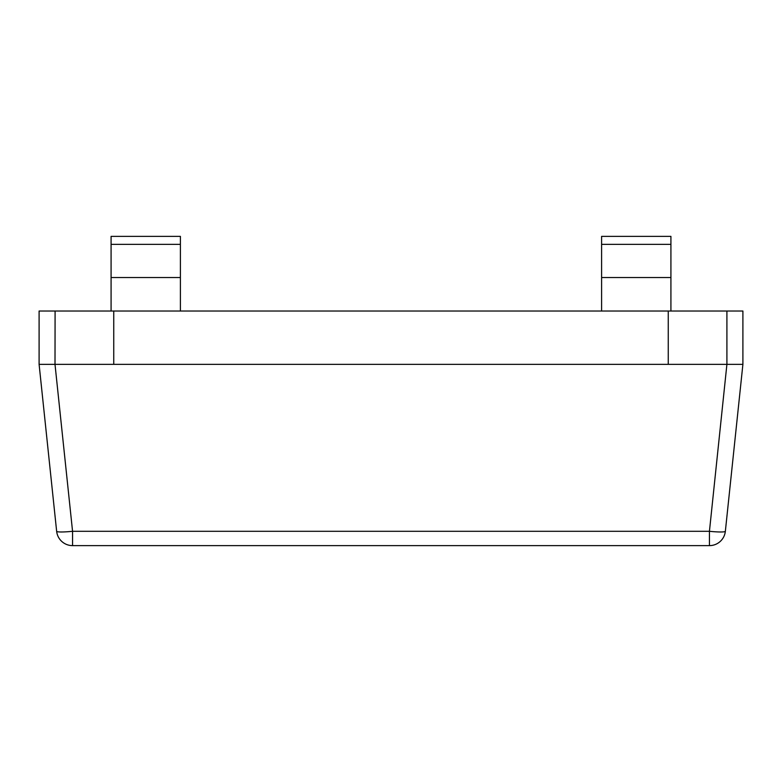 <?xml version="1.0" encoding="UTF-8"?>
<svg xmlns="http://www.w3.org/2000/svg" width="782" height="782" viewBox="0 0 782 782"><rect width="100%" height="100%" fill="white"/><g stroke="black" fill="none" stroke-linecap="round" stroke-linejoin="round"><path stroke-width="1.17" d="M670.917 311.021L670.917 236.379L601.602 236.379L601.602 311.021M55.092 311.021L55.004 364.344L72.56 531.301A15.992 1.662 174 0 1 56.646 531.301L39.1 364.344L39.1 311.021L668.258 311.021L668.258 364.344L726.908 364.344L726.908 311.021L742.9 311.021L742.9 364.344L725.354 531.301A15.992 1.662 -174 0 1 709.44 531.301L726.908 364.344M668.258 311.021L726.908 311.021M55.092 364.344L668.258 364.344M725.354 531.301A15.992 15.992 0 0 1 709.44 545.621L72.56 545.621A15.992 15.992 0 0 1 56.646 531.301M39.1 364.344L55.004 364.344M742.9 364.344L726.996 364.344M180.398 311.021L180.398 236.379L111.083 236.379L111.083 311.021M113.742 311.021L113.742 364.344M670.917 244.365L601.602 244.365M670.917 277.532L601.602 277.532M72.56 545.621L72.56 531.301L709.44 531.301L709.44 545.621M180.398 244.365L111.083 244.365M180.398 277.532L111.083 277.532"/></g></svg>
